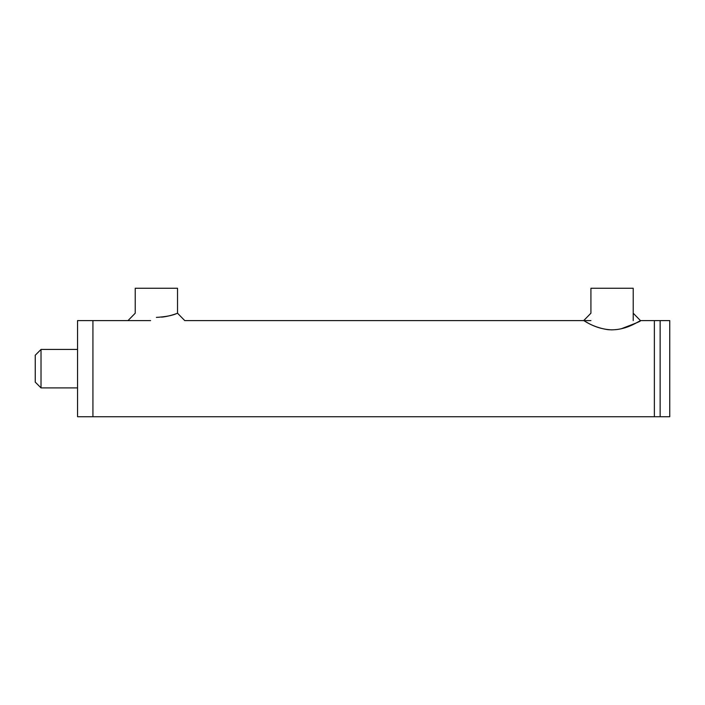 <?xml version="1.0" encoding="UTF-8"?>
<svg xmlns="http://www.w3.org/2000/svg" width="705" height="705" viewBox="0 0 705 705"><rect width="100%" height="100%" fill="white"/><g stroke="black" fill="none" stroke-linecap="round" stroke-linejoin="round"><path stroke-width="1.06" d="M633.222 313.214L640.448 320.599L654.372 320.599L654.372 416.734L77.55 416.734L77.55 320.599L92.928 320.599L92.928 416.734L92.928 320.599L150.614 320.599M660.136 416.734L660.136 320.599L654.372 320.599L654.372 416.734L660.136 416.734L660.136 320.599L669.75 320.599L669.75 416.734L660.136 416.734M620.955 328.874C636.077 323.163 642.343 320.546 639.752 321.013C637.117 322.203 624.366 331.297 607.578 329.623C591.592 327.111 582.859 319.559 583.758 320.643C584.833 320.696 595.011 329.235 612.063 329.878M633.222 320.599L633.222 288.266L590.922 288.266L590.922 313.214L583.687 320.599M590.922 320.599L184.763 320.599L177.528 313.214L177.528 288.266L135.228 288.266L135.228 313.214L127.993 320.599M161.586 317.144C171.174 316.228 180.33 312.042 176.84 313.478C172.602 315.479 165.781 316.783 156.378 317.409M35.25 355.214L35.25 382.128L41.022 387.9L41.022 349.442L35.25 355.214M41.022 387.9L77.55 387.9M77.55 349.442L41.022 349.442"/></g></svg>
